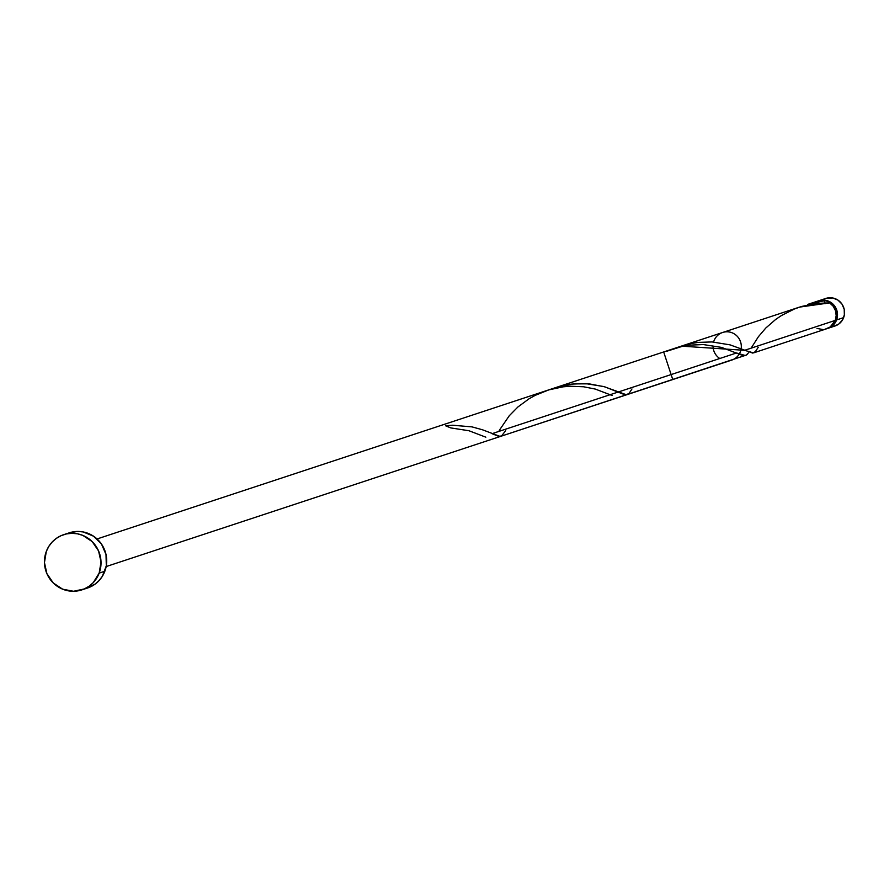 <?xml version="1.0" encoding="UTF-8"?>
<svg xmlns="http://www.w3.org/2000/svg" width="889" height="889" viewBox="0 0 889 889"><rect width="100%" height="100%" fill="white"/><g stroke="black" fill="none" stroke-linecap="round" stroke-linejoin="round"><path stroke-width="1.33" d="M817.602 301.215L822.981 300.049L830.904 302.416L836.293 308.861L837.516 314.395L836.593 319.951L843.628 317.629A14.535 14.102 -108.3 0 0 825.859 298.426L818.825 300.749A14.535 14.102 71.7 0 1 836.593 319.951L831.559 326.507L826.514 328.73M818.158 300.982A14.535 14.102 71.7 0 1 818.825 300.749M81.844 589.885L87.522 588.018A29.059 28.215 -108.3 0 0 104.846 571.238L99.168 573.116L104.846 571.238A29.059 28.215 -108.3 0 0 98.79 540.679A29.059 28.215 -108.3 0 0 69.309 532.822L63.63 534.689A29.059 28.215 71.7 0 1 93.112 542.557A29.059 28.215 71.7 0 1 99.168 573.116A29.059 28.215 71.7 0 1 81.844 589.885A29.059 28.215 71.7 0 1 52.351 582.028A29.059 28.215 71.7 0 1 46.306 551.469A29.059 28.215 71.7 0 1 63.63 534.689M825.192 329.163L830.226 326.952L835.26 320.396L744.582 350.322L753.528 352.9L826.603 328.774A14.535 14.102 -108.3 0 0 829.626 302.882L799.544 307.105L681.318 346.132L744.582 350.322L835.26 320.396L836.193 315.562L835.471 310.661L833.204 306.272L829.626 302.882L815.691 303.46L801.4 306.516L794.444 308.972L781.498 315.506L775.697 319.418L765.818 328.008L758.384 336.742L751.772 347.121M825.203 303.66L824.37 300.726A14.535 14.102 -108.3 0 0 817.491 301.182L807.59 304.449L824.37 300.726L817.213 301.282M824.592 302.827L824.37 300.726L807.59 304.449M627.156 394.605L622.733 393.938L604.687 386.804L589.018 383.837L573.616 383.892L555.036 387.804L663.672 351.955L672.762 379.547M500.007 436.421L482.46 429.776L471.97 426.876L452.59 425.231L445.533 425.764L450.79 427.92L468.992 430.754L485.85 437.188M745.482 355.556L736.525 352.977L492.017 433.676L498.329 436.221L501.485 436.043L505.697 430.632M666.494 351.344L682.252 346.354L689.419 345.143L703.355 344.565L721.546 347.399L742.671 355.478L745.871 355.4L748.405 352.922M747.838 353.7L747.149 354.489M746.582 354.978L501.007 436.243M713.589 342.032A14.535 14.102 71.7 0 1 731.669 332.63A14.535 14.102 71.7 0 1 731.736 360.089L106.169 566.56M719.79 358.5A14.535 14.102 71.7 0 1 713.045 346.577M816.991 328.419L822.436 329.463M69.175 532.855L77.643 531.433L83.166 531.933L93.478 536.167L101.502 544.079L106.002 554.48L106.313 565.793L102.368 576.272L98.968 580.706L94.779 584.351L84.699 588.785M46.306 551.469L48.784 546.424L52.184 542.001L56.374 538.356L61.185 535.634L66.453 533.922L71.953 533.311L77.487 533.811L82.844 535.411L92.178 541.601L98.568 550.936L101.024 562.004L99.168 573.116L93.289 582.584L89.1 586.229L84.277 588.951L73.509 591.274L62.63 589.174L53.284 582.984L46.906 573.638L44.45 562.581L46.306 551.469M825.792 298.448L832.782 297.982L837.938 300.093L841.95 304.049L844.206 309.25L844.35 314.906L842.383 320.151L838.594 324.185L833.549 326.407M827.926 328.341L834.96 326.019A14.535 14.102 -108.3 0 0 843.628 317.629L836.593 319.951A14.535 14.102 71.7 0 1 827.259 328.541M499.218 430.476L509.241 415.785L517.898 406.984L528.933 398.861L535.211 395.349L548.846 389.871L563.137 386.826L570.216 386.237L583.595 386.771L595.274 389.071L612.132 395.505M758.25 347.277L755.328 351.688L752.605 353.055L730.058 344.865L711.989 341.932L698.087 342.409L690.931 343.565L677.318 347.555M631.968 388.96L629.056 393.371L626.323 394.738L603.787 386.548L585.707 383.615L571.816 384.092L564.648 385.237L551.047 389.238M627.29 394.56L672.784 379.547M722.624 332.497L97.068 538.956"/></g></svg>
